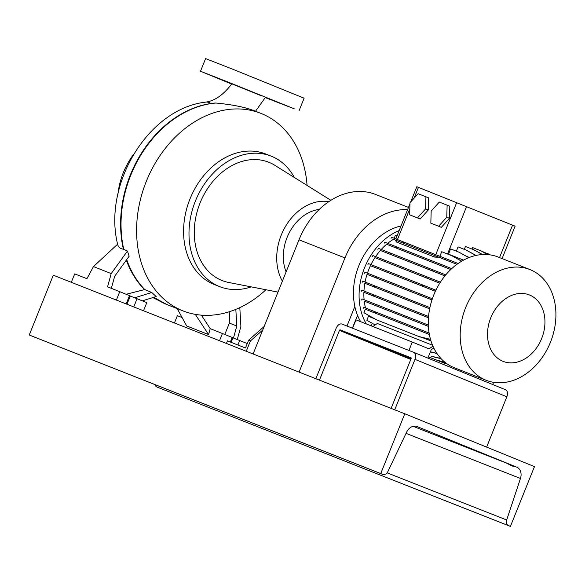 <?xml version="1.0" encoding="UTF-8"?>
<svg xmlns="http://www.w3.org/2000/svg" width="585" height="585" viewBox="0 0 585 585"><rect width="100%" height="100%" fill="white"/><g stroke="black" fill="none" stroke-linecap="round" stroke-linejoin="round"><path stroke-width="0.88" d="M261.612 95.889L231.799 83.831C223.521 94.785 214.819 100.876 205.693 102.119A17.821 10.428 81.8 0 1 209.086 102.558A17.821 10.428 81.8 0 1 210.863 103.508M289.078 106.814L278.109 102.434L289.078 106.814M219.002 78.682L208.041 74.31L219.002 78.682M250.87 91.245L239.901 86.872L250.87 91.245M265.934 289.743A106.163 81.681 -68.5 0 1 183.032 310.906A106.163 81.681 -68.5 0 1 182.366 310.642A106.163 81.681 -68.5 0 1 146.148 181.76A106.163 81.681 -68.5 0 1 260.903 113.38A106.163 81.681 -68.5 0 1 261.561 113.644A106.163 81.681 -68.5 0 1 307.059 185.423M253.254 110.368C244.04 106.96 231.616 104.518 215.967 103.033L214.278 103.092C204.999 104.028 195.836 106.697 186.79 111.091A105.892 81.476 111.5 0 0 123.391 249.203C120.13 248.683 118.199 247.016 117.607 244.186L117.643 244.369C102.697 184.641 148.254 108.656 205.693 102.119M111.347 288.31L114.682 276.274L129.139 256.193L127.428 251.075L123.391 249.203M142.36 300.836L156.202 296.536L151.734 292.493L144.736 289.546L126.243 294.27M251.228 286.869A70.141 53.966 -68.5 0 1 219.675 286.635A70.141 53.966 -68.5 0 1 219.236 286.46A70.141 53.966 -68.5 0 1 195.302 201.306A70.141 53.966 -68.5 0 1 271.126 156.129A70.141 53.966 -68.5 0 1 271.564 156.305A70.141 53.966 -68.5 0 1 294.343 177.482M219.675 286.635L214.264 284.507A70.141 53.966 -68.5 0 1 213.832 284.332A70.141 53.966 -68.5 0 1 189.898 199.171A70.141 53.966 -68.5 0 1 265.714 153.994L271.126 156.129M282.372 281.18A49.593 38.157 -68.5 0 1 285.37 226.658A49.593 38.157 -68.5 0 1 328.807 201.657M277.985 292.098L228.713 282.475A63.589 48.921 -68.5 0 1 221.678 280.376A63.589 48.921 -68.5 0 1 200.092 202.922A63.589 48.921 -68.5 0 1 269.115 162.381A63.589 48.921 -68.5 0 1 274.892 165.336L330.891 200.304M286.109 271.886A41.381 31.839 -68.5 0 1 319.264 209.415M118.031 193.547A62.558 48.131 -68.5 0 1 133.3 154.813M231.631 84.064L200.509 71.26L228.925 82.397L294.387 108.861L265.261 97.593M200.509 71.26L205.598 58.595L234.022 69.732L304.105 98.192L299.008 110.857M246.241 351.271L250.387 340.96L262.716 330.072M226.417 343.453L227.448 340.887L245.473 347.995L248.581 340.251L264.149 326.503M250.387 340.96L248.581 340.251M134.755 297.765L151.734 292.493M126.148 303.929L129.497 295.593L107.552 286.818L111.216 273.59L127.428 251.075M111.216 273.59L93.454 266.584L86.931 278.687L74.712 273.868L71.319 282.314L116.378 300.076L119.771 291.637M129.468 295.681L146.791 302.642L143.522 310.774M137.065 298.679L133.746 306.928M144.407 289.465A105.965 81.527 -68.5 0 1 126.309 260.12M93.454 266.584L117.607 244.186M201.357 315.132L210.22 328.638L208.574 334.583L195.302 314.364M233.473 338.035L236.793 326.02L235.828 309.37M239.806 307.622L240.896 326.415L237.269 339.534M224.815 334.423L229.371 323.088L236.793 326.02M232.128 337.501L247.25 343.563M239.726 340.499L237.912 345.011M210.22 328.638L232.165 337.421L230.314 342.013M222.439 333.457L219.514 340.733M182.096 317.553L177.372 315.695L174.447 322.971M229.371 323.088L229.81 311.586M177.233 308.624L186.666 325.94L208.574 334.583M126.499 259.857A105.892 81.476 111.5 0 0 127.296 262.014C131.479 272.866 137.321 282.102 144.817 289.714M210.9 103.538A105.892 81.476 111.5 0 0 186.79 111.091M253.108 353.976L299.001 239.813A70.902 54.551 -68.5 0 1 375.526 194.432L408.484 207.426M299.074 372.097L344.967 257.934A70.902 54.551 -68.5 0 1 407.599 209.627M346.985 326.028L354.839 306.511M352.397 328.163L357.552 315.344M541.673 338.518A35.714 27.48 111.5 0 0 529.549 295.008A35.714 27.48 111.5 0 0 490.778 317.779A35.714 27.48 111.5 0 0 502.903 361.281A35.714 27.48 111.5 0 0 541.673 338.518M550.47 342.203A59.524 45.798 111.5 0 0 529.886 269.546A59.524 45.798 111.5 0 0 465.638 307.644A59.524 45.798 111.5 0 0 486.223 380.308A59.524 45.798 111.5 0 0 550.47 342.203M529.886 269.546L497.989 256.969A59.524 45.798 111.5 0 0 433.741 295.074A59.524 45.798 111.5 0 0 454.326 367.731L486.223 380.308M401.032 225.964A59.524 45.798 111.5 0 0 358.897 265.568A59.524 45.798 111.5 0 0 360.682 321.699M399.189 230.541A59.524 45.798 111.5 0 0 364.535 267.791A59.524 45.798 111.5 0 0 366.312 323.922M474.281 375.599L473.791 376.813M492.709 384.513L493.586 382.319M433.77 347.958L431.218 349.757L427.869 358.1M408.93 350.452L412.308 342.057L429.061 348.879L432.937 346.144M352.601 328.243L355.98 319.849L412.308 342.057M372.93 326.532L377.296 323.454L432.549 345.23M430.999 340.982L421.997 337.435M374.722 318.796L368.426 316.309L366.832 320.273L375.168 324.953M420.162 218.987L428.3 209.978L428.644 197.884L418.136 193.708L409.99 202.724L409.654 214.812L412.352 215.916L420.162 218.987L417.456 217.891L425.602 208.874L428.3 209.978M425.602 208.874L425.938 196.779M409.654 214.812L417.456 217.891M410.685 201.957L416.812 186.717L515.114 226.183L502.084 258.585M441.339 227.338L449.485 218.322L449.821 206.234L439.313 202.059L431.174 211.068L430.831 223.163L441.339 227.338L438.633 226.241L446.779 217.225L449.485 218.322M463.576 260.113L448.498 254.168A53.571 41.221 111.5 0 0 448.198 254.285M444.944 275.886L380.382 250.439A53.571 41.221 111.5 0 0 375.628 256.61M429.646 308.836L364.835 283.286A53.571 41.221 111.5 0 0 363.95 291.008M456.936 264.332L438.816 257.188L434.765 257.122L396.462 242.022L395.394 240.069L393.442 239.302A53.571 41.221 111.5 0 0 387.687 243.367M469.389 257.437L466.64 256.347M428.388 326.401L364.25 301.114A53.571 41.221 111.5 0 0 365.501 307.981M367.804 314.905A53.571 41.221 111.5 0 0 368.426 316.309M431.971 299.93L367.044 274.328A53.571 41.221 111.5 0 0 365.062 282.058M450.757 269.546L386.612 244.259A53.571 41.221 111.5 0 0 381.252 249.459M428.454 317.757L363.892 292.31A53.571 41.221 111.5 0 0 364.104 299.739M439.752 283.206L374.934 257.656A53.571 41.221 111.5 0 0 370.978 264.595M435.372 291.301L370.444 265.7A53.571 41.221 111.5 0 0 367.424 273.166M395.394 240.069L438.816 257.188M456.965 264.31L393.442 239.302M391.036 238.322L391.482 237.217L458.113 263.484M395.818 238.921L397.003 235.974L395.277 235.558L394.18 238.278M371.27 325.874L372.294 323.344M430.516 339.373L418.911 336.536L376.66 319.885L363.921 312.726L365.332 309.224L429.361 334.466M429.361 334.437L365.332 309.224M363.212 308.361L363.651 307.257L429.112 333.055M428.381 326.364L364.25 301.114M361.61 300.039L362.049 298.935L428.322 325.055M428.454 317.721L363.892 292.31M361.289 291.242L361.727 290.138L428.556 316.478M429.653 308.807L364.835 283.286M362.254 282.233L362.7 281.129L429.902 307.622M431.986 299.893L367.044 274.328M364.484 273.29L364.93 272.186L432.366 298.767M435.386 291.264L370.444 265.7M367.906 264.669L368.353 263.564L435.898 290.189M439.766 283.177L374.934 257.656M372.426 256.632L372.872 255.528L440.417 282.153M444.966 275.864L380.382 250.439M377.903 249.422L378.341 248.318L445.763 274.899M450.786 269.517L386.612 244.259M384.162 243.258L384.608 242.153L451.744 268.617M468.768 257.678L459.035 252.208L450.618 248.896L448.498 254.168M475.839 255.477L466.486 250.219L458.077 246.907L456.366 251.155M482.369 254.548L473.887 249.78L465.47 246.468L464.307 249.364M487.568 254.592L481.002 250.899L472.592 247.587L472.007 249.042M461.616 261.224L451.752 255.682L441.697 251.718L439.869 256.274M446.779 217.225L447.123 205.13M430.831 223.163L438.633 226.241M466.486 250.219L476.007 255.44M481.002 250.899L487.839 254.614M473.887 249.78L482.581 254.533M489.952 254.848L481.989 251.323M487.634 253.546L490.267 254.899M459.035 252.208L468.907 257.619M461.726 261.159L451.752 255.682M445.353 259.718L445.792 258.614M403.102 243.06L403.54 241.956M422.224 286.065L422.67 284.961M379.972 269.407L380.418 268.303M436.871 353.355L430.406 351.775M436.98 353.515L430.355 351.899M446.757 363.621L443.503 362.824L428.366 356.857L443.503 362.824M447.057 363.833L444.351 363.175M426.743 278.029L427.189 276.924M384.491 261.371L384.937 260.267M415.599 312.639L416.045 311.534M373.347 295.981L373.793 294.877M440.966 358.532L430.94 356.082M441.134 358.715L431.788 356.433M438.479 264.654L438.925 263.55M396.228 247.996L396.674 246.892M418.801 294.679L419.248 293.575M376.55 278.029L376.996 276.924M417.529 329.757L417.968 328.653M375.278 313.099L375.716 311.995M430.56 339.519L419.759 336.887L376.66 319.885M419.759 336.887L418.911 336.536M415.92 321.436L416.366 320.331M373.669 304.778L374.115 303.673M416.571 303.63L417.017 302.525M374.32 286.972L374.766 285.868M432.213 270.818L432.659 269.714M389.961 254.161L390.407 253.056M444.768 362.108L436.878 360.177L428.374 356.828M445.017 362.305L436.878 360.177M437.726 360.528L428.374 356.835M368.338 341.128L360.769 338.115L368.338 341.128M411.138 357.976L405.829 355.877L411.16 358.042M394.714 409.8L414.992 359.358A6.069 3.876 -67.8 0 0 413.675 352.324A6.069 3.876 -67.8 0 0 413.646 352.309L341.998 324.061A6.069 3.876 -67.8 0 0 336.134 328.273L315.856 378.714M319.461 380.133L339.454 330.393A0.76 0.483 112.2 0 1 340.185 329.867L410.933 357.757A0.76 0.483 112.2 0 1 411.101 358.642L391.109 408.381M486.618 447.108L506.851 396.784L414.992 359.358M413.697 352.331L505.506 389.727A6.069 3.876 112.2 0 1 505.535 389.742A6.069 3.876 112.2 0 1 506.851 396.784M516.833 467.196L417.032 426.538A9.857 7.583 111.5 0 0 416.973 426.516A9.857 7.583 111.5 0 0 406.648 432.103L387.87 471.583A4.929 3.795 -68.5 0 1 382.707 474.376A4.929 3.795 -68.5 0 1 382.678 474.362L380.74 473.572L404.783 413.77L534.463 466.603L510.42 526.405L508.482 525.615A4.929 3.795 -68.5 0 1 506.676 519.985L520.453 478.464A9.857 7.583 111.5 0 0 516.833 467.196L513.045 465.704C514.083 466.925 512.102 466.15 507.1 463.364L513.63 466.245M31.246 335.819A4.929 3.795 -68.5 0 1 31.217 335.812A4.929 3.795 -68.5 0 1 31.188 335.797L29.25 335.008L53.293 275.206L404.783 413.77M510.42 526.405L156.992 387.051A4.929 3.795 -68.5 0 1 155.025 384.623M380.74 473.572L29.25 335.008M167.471 304.778A106.163 81.681 -68.5 0 1 166.813 304.507A106.163 81.681 -68.5 0 1 153.76 297.297L166.798 304.507L183.032 310.906M123.844 249.663A106.163 81.681 -68.5 0 1 215.967 103.033M145.08 289.875A106.163 81.681 -68.5 0 1 126.704 259.579M130.301 296.01L126.989 304.258M232.969 337.837L231.155 342.349M344.967 257.934L299.001 239.813M418.443 187.339L414.078 198.198M409.822 208.786L397.449 239.565M456.746 202.439L435.752 254.658M396.996 240.691L396.462 242.022M435.298 255.791L434.765 257.122M512.584 225.13L499.539 257.583M466.654 206.417L447.518 254.014M340.185 329.867L411.065 358.744M410.78 359.453L339.454 330.393M507.1 463.364L413.12 426.311M520.453 478.464L406.048 433.361M382.678 474.362L31.188 335.797M506.676 519.985L387.08 472.834M508.482 525.615L156.992 387.051M260.903 113.38L252.786 110.177M166.272 304.288L152.846 297.582M265.4 97.344L255.323 111.559M409.961 203.748L397.003 235.974M413.675 352.324L505.535 389.742M382.707 474.376L31.217 335.812"/></g></svg>
